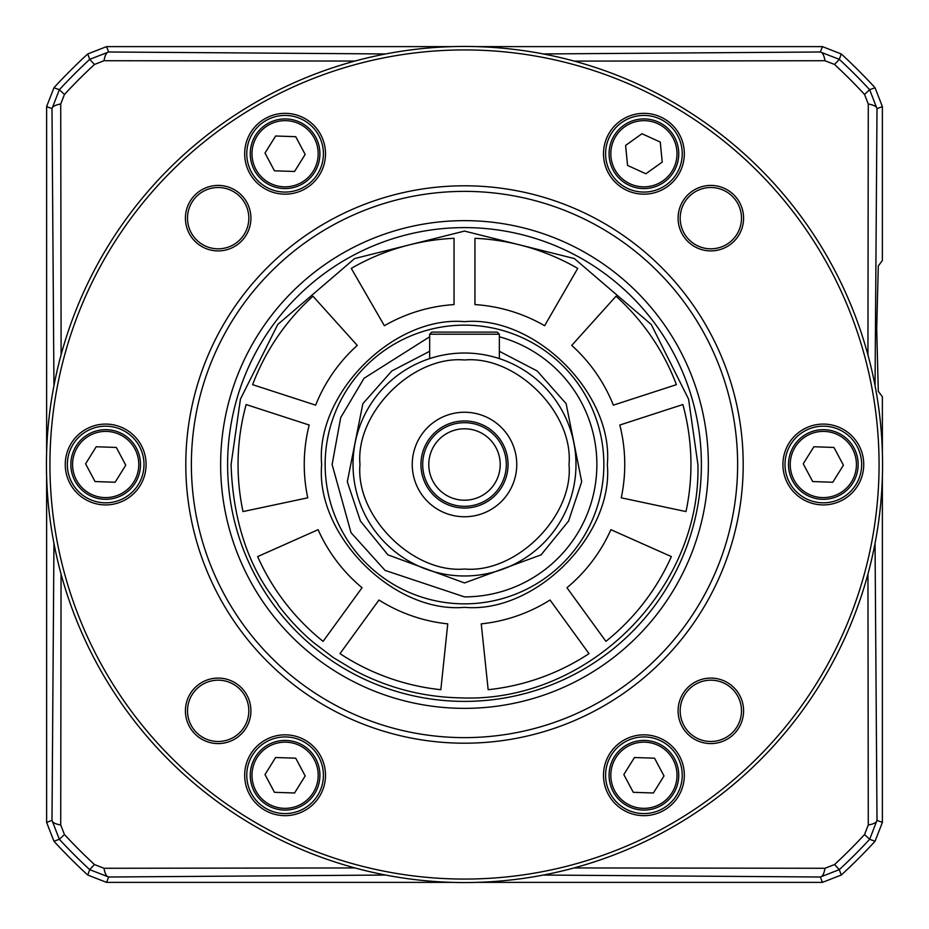 <?xml version="1.0" encoding="UTF-8"?>
<svg xmlns="http://www.w3.org/2000/svg" width="929" height="929" viewBox="0 0 929 929"><rect width="100%" height="100%" fill="white"/><g stroke="black" fill="none" stroke-linecap="round" stroke-linejoin="round"><path stroke-width="1.39" d="M697.911 464.5C701.232 590.449 587.035 703.009 461.156 697.888C423.473 697.214 387.974 688.075 354.657 670.448L333.372 657.604L313.897 642.822C301.472 632.568 289.604 620.049 278.305 605.255C277.272 600.355 234.131 560.338 231.089 464.5L240.425 399.145L277.771 324.453L354.657 258.552L464.5 231.089L574.343 258.552L651.229 324.453L688.575 399.145L697.911 464.5M682.861 404.545A226.444 226.444 0 0 1 685.997 511.577L621.246 497.816A160.252 160.252 0 0 0 619.817 425.029L682.861 404.545M378.962 600.018A160.252 160.252 0 0 0 447.755 623.87L440.834 689.701A226.444 226.444 0 0 1 340.002 653.644L378.962 600.018M309.183 425.029A160.252 160.252 0 0 0 307.754 497.816L243.003 511.577A226.444 226.444 0 0 1 246.139 404.545L309.183 425.029M613.361 405.149A160.252 160.252 0 0 0 571.73 345.414L616.02 296.223A226.444 226.444 0 0 1 676.405 384.664L613.361 405.149M566.945 587.732A160.252 160.252 0 0 0 610.899 529.681L671.365 556.599A226.444 226.444 0 0 1 605.917 641.358L566.945 587.732M454.049 304.584A160.252 160.252 0 0 0 384.374 325.719L351.278 268.4A226.444 226.444 0 0 1 454.049 238.3L454.049 304.584M474.951 304.584L474.951 238.3A226.444 226.444 0 0 1 577.722 268.4L544.626 325.719A160.252 160.252 0 0 0 474.951 304.584M315.639 405.149L252.595 384.664A226.444 226.444 0 0 1 312.98 296.223L357.27 345.414A160.252 160.252 0 0 0 315.639 405.149M362.055 587.732L323.083 641.358A226.444 226.444 0 0 1 257.635 556.599L318.101 529.681A160.252 160.252 0 0 0 362.055 587.732M550.038 600.018L588.998 653.644A226.444 226.444 0 0 1 488.166 689.701L481.245 623.87A160.252 160.252 0 0 0 550.038 600.018M682.234 153.749A38.321 38.321 0 0 1 643.913 192.071A38.321 38.321 0 0 1 605.592 153.749A38.321 38.321 0 0 1 643.913 115.428A38.321 38.321 0 0 1 682.234 153.749M323.408 153.749A38.321 38.321 0 0 1 285.087 192.071A38.321 38.321 0 0 1 246.766 153.749A38.321 38.321 0 0 1 285.087 115.428A38.321 38.321 0 0 1 323.408 153.749M143.995 464.5A38.321 38.321 0 0 1 105.674 502.821A38.321 38.321 0 0 1 67.352 464.5A38.321 38.321 0 0 1 105.674 426.179A38.321 38.321 0 0 1 143.995 464.5M323.408 775.25A38.321 38.321 0 0 1 285.087 813.572A38.321 38.321 0 0 1 246.766 775.25A38.321 38.321 0 0 1 285.087 736.929A38.321 38.321 0 0 1 323.408 775.25M682.234 775.25A38.321 38.321 0 0 1 643.913 813.572A38.321 38.321 0 0 1 605.592 775.25A38.321 38.321 0 0 1 643.913 736.929A38.321 38.321 0 0 1 682.234 775.25M861.647 464.5A38.321 38.321 0 0 1 823.326 502.821A38.321 38.321 0 0 1 785.005 464.5A38.321 38.321 0 0 1 823.326 426.179A38.321 38.321 0 0 1 861.647 464.5M684.325 153.749A40.411 40.411 0 0 1 643.913 194.161A40.411 40.411 0 0 1 603.502 153.749A40.411 40.411 0 0 1 643.913 113.338A40.411 40.411 0 0 1 684.325 153.749M285.087 194.161A40.411 40.411 0 0 1 244.675 153.749A40.411 40.411 0 0 1 285.087 113.338A40.411 40.411 0 0 1 325.498 153.749A40.411 40.411 0 0 1 285.087 194.161M146.085 464.5A40.411 40.411 0 0 1 105.674 504.911A40.411 40.411 0 0 1 65.262 464.5A40.411 40.411 0 0 1 105.674 424.088A40.411 40.411 0 0 1 146.085 464.5M325.498 775.25A40.411 40.411 0 0 1 285.087 815.662A40.411 40.411 0 0 1 244.675 775.25A40.411 40.411 0 0 1 285.087 734.839A40.411 40.411 0 0 1 325.498 775.25M643.913 815.662A40.411 40.411 0 0 1 603.502 775.25A40.411 40.411 0 0 1 643.913 734.839A40.411 40.411 0 0 1 684.325 775.25A40.411 40.411 0 0 1 643.913 815.662M863.738 464.5A40.411 40.411 0 0 1 823.326 504.911A40.411 40.411 0 0 1 782.915 464.5A40.411 40.411 0 0 1 823.326 424.088A40.411 40.411 0 0 1 863.738 464.5M46.45 464.5A418.05 418.05 0 0 1 464.5 46.45A418.05 418.05 0 0 1 882.55 464.5A418.05 418.05 0 0 1 464.5 882.55A418.05 418.05 0 0 1 46.45 464.5M879.066 464.5A414.566 414.566 0 0 0 464.5 49.934A414.566 414.566 0 0 0 49.934 464.5A414.566 414.566 0 0 0 464.5 879.066A414.566 414.566 0 0 0 879.066 464.5M743.583 710.836A32.747 32.747 0 0 1 710.836 743.583A32.747 32.747 0 0 1 678.089 710.836A32.747 32.747 0 0 1 710.836 678.089A32.747 32.747 0 0 1 743.583 710.836M680.179 710.836A30.657 30.657 0 0 0 710.836 741.493A30.657 30.657 0 0 0 741.493 710.836A30.657 30.657 0 0 0 710.836 680.179A30.657 30.657 0 0 0 680.179 710.836M250.911 710.836A32.747 32.747 0 0 1 218.164 743.583A32.747 32.747 0 0 1 185.417 710.836A32.747 32.747 0 0 1 218.164 678.089A32.747 32.747 0 0 1 250.911 710.836M187.507 710.836A30.657 30.657 0 0 0 218.164 741.493A30.657 30.657 0 0 0 248.821 710.836A30.657 30.657 0 0 0 218.164 680.179A30.657 30.657 0 0 0 187.507 710.836M250.911 218.164A32.747 32.747 0 0 1 218.164 250.911A32.747 32.747 0 0 1 185.417 218.164A32.747 32.747 0 0 1 218.164 185.417A32.747 32.747 0 0 1 250.911 218.164M187.507 218.164A30.657 30.657 0 0 0 218.164 248.821A30.657 30.657 0 0 0 248.821 218.164A30.657 30.657 0 0 0 218.164 187.507A30.657 30.657 0 0 0 187.507 218.164M680.179 218.164A30.657 30.657 0 0 0 710.836 248.821A30.657 30.657 0 0 0 741.493 218.164A30.657 30.657 0 0 0 710.836 187.507A30.657 30.657 0 0 0 680.179 218.164M710.836 250.911A32.747 32.747 0 0 1 678.089 218.164A32.747 32.747 0 0 1 710.836 185.417A32.747 32.747 0 0 1 743.583 218.164A32.747 32.747 0 0 1 710.836 250.911M464.5 743.2A278.7 278.7 0 0 1 185.8 464.5A278.7 278.7 0 0 1 464.5 185.8A278.7 278.7 0 0 1 743.2 464.5A278.7 278.7 0 0 1 464.5 743.2A278.7 278.7 0 0 1 185.8 464.5A278.7 278.7 0 0 1 464.5 185.8A278.7 278.7 0 0 1 743.2 464.5M227.605 464.5A236.895 236.895 0 0 1 464.5 227.605A236.895 236.895 0 0 1 701.395 464.5A236.895 236.895 0 0 1 464.5 701.395A236.895 236.895 0 0 1 227.605 464.5A236.895 236.895 0 0 0 464.5 701.395A236.895 236.895 0 0 0 701.395 464.5M791.148 477.843A34.837 34.837 0 0 1 809.983 432.322A34.837 34.837 0 0 1 855.504 451.157A34.837 34.837 0 0 1 836.669 496.678A34.837 34.837 0 0 1 791.148 477.843A34.837 34.837 0 0 1 809.983 432.322A34.837 34.837 0 0 1 855.504 451.157A34.837 34.837 0 0 1 836.669 496.678M813.862 446.756L833.963 447.441L843.416 465.185L832.79 482.244L812.689 481.559L803.237 463.815L813.862 446.768L815.999 446.837M832.79 482.232L812.689 481.559M841.012 469.052L843.416 465.185L839.084 457.056M803.237 463.815L813.862 446.768M609.076 153.749A34.837 34.837 0 0 1 643.913 118.912A34.837 34.837 0 0 1 678.751 153.749A34.837 34.837 0 0 1 643.913 188.587A34.837 34.837 0 0 1 609.076 153.749A34.837 34.837 0 0 1 643.913 118.912A34.837 34.837 0 0 1 678.751 153.749A34.837 34.837 0 0 1 643.913 188.587M645.864 173.758L627.551 165.432L625.612 145.412L641.962 133.73L660.275 142.067L662.214 162.087L645.864 173.758L627.551 165.432M658.498 164.735L662.214 162.087L661.32 152.913M625.612 145.412L641.962 133.741L643.913 134.624M611.735 788.593A34.837 34.837 0 0 1 630.57 743.072A34.837 34.837 0 0 1 676.091 761.908A34.837 34.837 0 0 1 657.256 807.429A34.837 34.837 0 0 1 611.735 788.593A34.837 34.837 0 0 1 630.57 743.072A34.837 34.837 0 0 1 676.091 761.908A34.837 34.837 0 0 1 657.256 807.429M653.377 792.994L633.276 792.309L623.823 774.565L634.449 757.518L654.55 758.192L664.003 775.947L653.377 792.994L633.276 792.309M661.599 779.814L664.003 775.947L659.671 767.807M623.823 774.565L634.449 757.518L636.586 757.588M252.909 167.092A34.837 34.837 0 0 1 271.744 121.571A34.837 34.837 0 0 1 317.265 140.407A34.837 34.837 0 0 1 298.43 185.928A34.837 34.837 0 0 1 252.909 167.092A34.837 34.837 0 0 1 271.744 121.571A34.837 34.837 0 0 1 317.265 140.407A34.837 34.837 0 0 1 298.43 185.928M294.551 171.482L274.45 170.808L264.997 153.053L275.623 136.006L295.724 136.691L305.176 154.435L294.551 171.482L274.45 170.808M302.773 158.302L305.176 154.435L300.845 146.306M264.997 153.053L275.623 136.006L277.759 136.087M73.496 477.843A34.837 34.837 0 0 1 92.331 432.322A34.837 34.837 0 0 1 137.852 451.157A34.837 34.837 0 0 1 119.017 496.678A34.837 34.837 0 0 1 73.496 477.843A34.837 34.837 0 0 1 92.331 432.322A34.837 34.837 0 0 1 137.852 451.157A34.837 34.837 0 0 1 119.017 496.678M96.21 446.756L116.311 447.441L125.763 465.185L115.138 482.244L95.037 481.559L85.584 463.815L96.21 446.768L98.346 446.837M121.432 457.056L125.763 465.185L115.138 482.232L95.037 481.559M85.584 463.815L96.21 446.768M317.265 761.908A34.837 34.837 0 0 1 298.43 807.429A34.837 34.837 0 0 1 252.909 788.593A34.837 34.837 0 0 1 271.744 743.072A34.837 34.837 0 0 1 317.265 761.908A34.837 34.837 0 0 1 298.43 807.429A34.837 34.837 0 0 1 252.909 788.593A34.837 34.837 0 0 1 271.744 743.072M275.623 757.518L295.724 758.192L305.176 775.947L294.551 792.994L274.45 792.309L264.997 774.565L275.623 757.518L295.724 758.192M267.401 770.698L264.997 774.565L269.329 782.694M305.176 775.947L294.551 792.994L292.414 792.913M499.337 351.29L537.206 370.985L566.144 403.685L581.693 481.721L568.571 521.064L541.084 554.857L464.5 582.947L387.916 554.857L360.429 521.064L347.307 481.721L362.856 403.685L391.794 370.985L429.662 351.29M353.02 464.5A111.48 111.48 0 0 1 464.5 353.02A111.48 111.48 0 0 1 575.98 464.5A111.48 111.48 0 0 1 464.5 575.98A111.48 111.48 0 0 1 353.02 464.5M325.15 464.5A139.35 139.35 0 0 1 464.5 325.15A139.35 139.35 0 0 1 603.85 464.5A139.35 139.35 0 0 1 464.5 603.85A139.35 139.35 0 0 1 325.15 464.5A139.35 139.35 0 0 1 464.5 325.15A139.35 139.35 0 0 1 603.85 464.5A139.35 139.35 0 0 1 464.5 603.85A139.35 139.35 0 0 1 325.15 464.5M499.337 336.786A132.382 132.382 0 0 1 464.5 596.882L385.07 570.406L351.011 532.654L332.117 464.5L340.699 417.609L364.04 378.277L429.662 336.786M428.095 359.128L429.662 358.606L429.662 334.208L431.753 332.117L429.662 334.208L499.337 334.208L499.337 358.606L500.905 359.128M516.756 464.5A52.256 52.256 0 0 1 464.5 516.756A52.256 52.256 0 0 1 412.244 464.5A52.256 52.256 0 0 1 464.5 412.244A52.256 52.256 0 0 1 516.756 464.5M420.953 464.5A43.547 43.547 0 0 0 464.5 508.047A43.547 43.547 0 0 0 508.047 464.5A43.547 43.547 0 0 0 464.5 420.953A43.547 43.547 0 0 0 420.953 464.5M422.695 464.5A41.805 41.805 0 0 0 464.5 506.305A41.805 41.805 0 0 0 506.305 464.5A41.805 41.805 0 0 0 464.5 422.695A41.805 41.805 0 0 0 422.695 464.5M500.208 464.5A35.708 35.708 0 0 1 464.5 500.208A35.708 35.708 0 0 1 428.792 464.5A35.708 35.708 0 0 1 464.5 428.792A35.708 35.708 0 0 1 500.208 464.5M497.247 332.117L499.337 334.208L497.247 332.117L431.753 332.117M882.376 452.307L882.376 396.741L878.288 391.306L876.709 328.634L878.288 265.961L882.376 260.526L882.376 106.568L875.037 87.732A557.226 557.226 0 0 0 841.268 53.963L822.432 46.624L476.693 46.624M476.693 882.376L822.432 882.376L841.268 875.037A557.226 557.226 0 0 0 875.037 841.268L882.376 822.432L882.376 476.693M875.048 385.64L877.011 108.658L869.66 89.718L875.037 87.732M875.037 841.268L869.66 839.282L877.011 820.342L875.048 543.36M841.268 875.037L839.282 869.66A551.919 551.919 0 0 0 869.66 839.282L864.539 834.544L868.278 824.975A13.935 5.051 -0.6 0 0 877.011 820.342L882.376 822.432M574.261 61.117L824.975 60.722L834.544 64.461L839.282 59.34A551.919 551.919 0 0 1 869.66 89.718L864.539 94.456L868.278 104.025A13.935 5.051 -179.4 0 1 877.011 108.658L882.376 106.568M824.975 60.722A13.935 5.051 -90.6 0 0 820.342 51.989L839.282 59.34L841.268 53.963M452.307 46.624L106.568 46.624L87.732 53.963A557.226 557.226 0 0 0 53.963 87.732L46.624 106.568L46.624 452.307M46.624 476.693L46.624 822.432L53.963 841.268A557.226 557.226 0 0 0 87.732 875.037L106.568 882.376L452.307 882.376M868.278 824.975L867.953 574.017M867.941 354.959L868.278 104.025M106.568 46.624L108.658 51.989L89.718 59.34L87.732 53.963M53.963 841.268L59.34 839.282A551.919 551.919 0 0 0 89.718 869.66L94.456 864.539L104.025 868.278A13.935 5.051 89.4 0 0 108.658 877.011L89.718 869.66L87.732 875.037M46.624 822.432L51.989 820.342L59.34 839.282L64.461 834.544L60.722 824.975A13.935 5.051 0.6 0 1 51.989 820.342L53.952 543.372M53.963 87.732L59.34 89.718L51.989 108.658L46.624 106.568M385.64 53.952L108.658 51.989A13.935 5.051 90.6 0 0 104.025 60.722L94.456 64.461L89.718 59.34A551.919 551.919 0 0 0 59.34 89.718L64.461 94.456L60.722 104.025A13.935 5.051 179.4 0 0 51.989 108.658L53.952 385.628M834.544 864.539L839.282 869.66L820.342 877.011A13.935 5.051 -89.4 0 0 824.975 868.278L834.544 864.539A544.951 544.951 0 0 0 864.539 834.544M824.975 868.278L574.029 867.941M61.059 574.052L60.722 824.975M60.722 104.025L61.117 354.739M385.64 875.048L108.658 877.011L106.568 882.376M104.025 868.278L354.983 867.953M354.948 61.059L104.025 60.722M464.5 321.666C393.826 315.279 315.279 393.826 321.666 464.5C315.279 535.174 393.826 613.721 464.5 607.334C535.174 613.721 613.721 535.174 607.334 464.5C613.721 393.826 535.174 315.279 464.5 321.666M464.5 191.374A273.126 273.126 0 0 1 737.626 464.5A273.126 273.126 0 0 1 464.5 737.626A273.126 273.126 0 0 1 191.374 464.5A273.126 273.126 0 0 1 464.5 191.374M220.637 464.5A243.862 243.862 0 0 1 464.5 220.637A243.862 243.862 0 0 1 708.362 464.5A243.862 243.862 0 0 1 464.5 708.362A243.862 243.862 0 0 1 220.637 464.5M853.902 451.819A33.096 33.096 0 0 1 836.007 495.076A33.096 33.096 0 0 1 792.751 477.181A33.096 33.096 0 0 1 810.645 433.924A33.096 33.096 0 0 1 853.902 451.819M677.009 153.749A33.096 33.096 0 0 1 643.913 186.845A33.096 33.096 0 0 1 610.817 153.749A33.096 33.096 0 0 1 643.913 120.654A33.096 33.096 0 0 1 677.009 153.749M674.489 762.57A33.096 33.096 0 0 1 656.594 805.826A33.096 33.096 0 0 1 613.337 787.931A33.096 33.096 0 0 1 631.232 744.686A33.096 33.096 0 0 1 674.489 762.57M315.663 141.069A33.096 33.096 0 0 1 297.768 184.314A33.096 33.096 0 0 1 254.511 166.43A33.096 33.096 0 0 1 272.406 123.174A33.096 33.096 0 0 1 315.663 141.069M136.249 451.819A33.096 33.096 0 0 1 118.355 495.076A33.096 33.096 0 0 1 75.098 477.181A33.096 33.096 0 0 1 92.993 433.924A33.096 33.096 0 0 1 136.249 451.819M254.511 787.931A33.096 33.096 0 0 1 272.406 744.686A33.096 33.096 0 0 1 315.663 762.57A33.096 33.096 0 0 1 297.768 805.826A33.096 33.096 0 0 1 254.511 787.931M359.987 464.5C355.319 412.79 412.79 355.319 464.5 359.987C516.21 355.319 573.681 412.79 569.012 464.5C573.681 516.21 516.21 573.681 464.5 569.012C412.79 573.681 355.319 516.21 359.987 464.5M464.5 353.02A111.48 111.48 0 0 1 575.98 464.5A111.48 111.48 0 0 1 464.5 575.98M864.539 94.456A544.951 544.951 0 0 0 834.544 64.461M543.372 53.952L820.342 51.989L822.432 46.624M822.432 882.376L820.342 877.011L543.36 875.048M64.461 834.544A544.951 544.951 0 0 0 94.456 864.539M94.456 64.461A544.951 544.951 0 0 0 64.461 94.456"/></g></svg>
